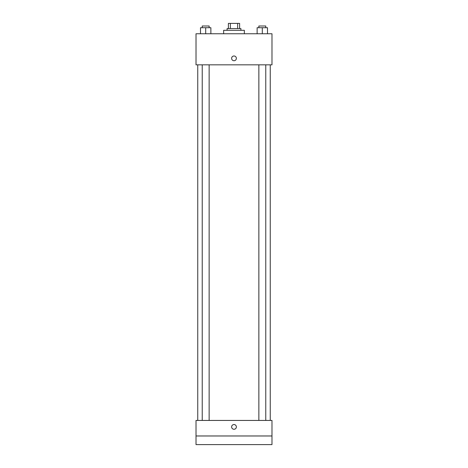<?xml version="1.0" encoding="UTF-8"?>
<svg xmlns="http://www.w3.org/2000/svg" width="468" height="468" viewBox="0 0 468 468"><rect width="100%" height="100%" fill="white"/><g stroke="black" fill="none" stroke-linecap="round" stroke-linejoin="round"><path stroke-width="0.7" d="M230.367 28.577L230.367 23.4L228.39 23.4L228.39 28.577L228.39 23.4M230.367 23.4L239.61 23.4L239.61 28.577M237.633 28.577L237.633 23.4M227.097 30.303L227.097 28.577L240.903 28.577L240.903 30.303M244.354 33.755L244.354 30.303L223.645 30.303L223.645 33.755M196.022 33.755L271.978 33.755L271.978 64.83L196.022 64.83L196.022 33.755M234 60.729A2.375 2.375 0 0 1 231.947 57.172A2.375 2.375 0 0 1 236.053 57.172A2.375 2.375 0 0 1 234 60.729M196.022 420.434L271.978 420.434L271.978 444.6L196.022 444.6L196.022 420.434M234 429.279A2.375 2.375 0 0 1 231.947 425.716A2.375 2.375 0 0 1 236.053 425.716A2.375 2.375 0 0 1 234 429.279M196.022 435.971L271.978 435.971M257.131 33.755L257.131 27.717L267.491 27.717L267.491 33.755L267.491 27.717M262.308 33.755L262.308 27.717M265.765 27.717L265.765 25.992L258.857 25.992L258.857 27.717M200.509 33.755L200.509 27.717L210.869 27.717L210.869 33.755L210.869 27.717M205.692 33.755L205.692 27.717M209.143 27.717L209.143 25.992L202.234 25.992L202.234 27.717M270.252 420.434L270.252 64.83M197.748 420.434L197.748 64.83M258.857 64.83L258.857 420.434M265.765 64.83L265.765 420.434M209.143 420.434L209.143 64.83M202.234 420.434L202.234 64.83"/></g></svg>
